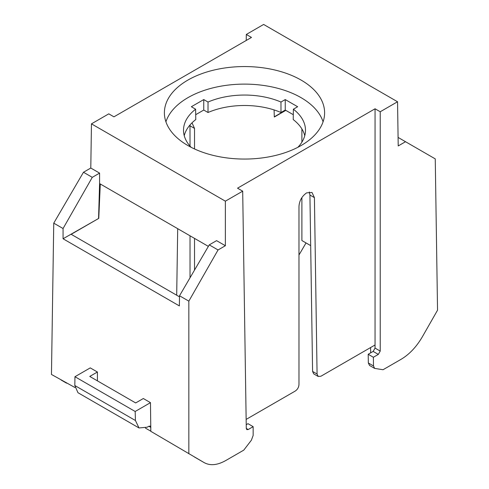 <?xml version="1.0" encoding="UTF-8"?>
<svg xmlns="http://www.w3.org/2000/svg" width="489" height="489" viewBox="0 0 489 489"><rect width="100%" height="100%" fill="white"/><g stroke="black" fill="none" stroke-linecap="round" stroke-linejoin="round"><path stroke-width="0.73" d="M74.951 376.719L74.817 385.515L77.971 392.71L139.01 427.954L135.441 420.516L135.172 411.487L74.951 376.719L90.257 367.887L97.409 372.013L89.756 376.432L135.673 402.942L143.326 398.523L150.471 402.649L150.814 431.329L204.115 462.588C210.184 465.938 217.422 465.235 225.839 460.491L243.766 450.137L251.377 440.222L253.155 435.442L253.155 426.665L248.204 429.525L246.847 429.654L246.279 428.425L242.691 191.168L225.368 201.168L91.455 123.851L108.778 113.851L113.943 116.834L251.474 37.433L246.309 34.45L263.632 24.45L397.545 101.761L398.211 145.942L405.528 141.718L435.253 158.882L437.539 310.185L422.533 336.487C416.567 346.78 409.379 354.409 400.968 359.378L383.034 369.733L374.623 368.4L373.504 365.961L373.376 357.257L378.327 354.403L380.222 351.09L375.051 348.095L375.014 345.002L320.943 376.218L318.229 376.481L313.73 373.889L312.587 371.438L309.922 195.038L309.317 191.975M310.686 245.619L301.89 240.545L301.89 197.678M208.369 246.389L100.294 183.992L98.76 218.381L71.18 234.304L179.512 296.847M188.84 453.768L188.84 301.145L179.524 295.772L179.371 305.918L63.063 238.766L63.063 228.528L92.274 177.336L99.591 173.112L90.789 168.033L83.472 172.256L53.747 223.149L51.461 374.452L74.927 387.514M61.119 380.026L66.528 383.15M176.694 295.222L177.696 228.681M191.755 123.094L192.22 123.32L194.524 128.411L194.524 148.956M194.524 238.394L194.524 270.093M298.975 255.013L306.028 242.929M301.89 142.165L301.89 128.925M285.82 110.38L274.311 117.024L274.091 109.927M195.704 114.695L203.754 110.049L208.014 112.507L208.027 102.042L203.754 99.573L191.352 106.736L195.624 109.2L195.771 119.579A60.874 35.147 0 0 0 184.243 135.667M293.296 114.695L285.246 110.049L280.986 112.507A60.874 35.147 0 0 0 208.014 112.507M304.757 135.667A60.874 35.147 0 0 0 293.229 119.579L293.376 109.2A60.984 35.208 180 0 1 305.484 130.477A60.984 35.208 180 0 1 297.862 147.305M323.07 121.816A79.921 46.143 0 0 0 301.01 97.629A79.921 46.143 0 0 0 220.826 86.186A79.921 46.143 0 0 0 165.93 121.816M293.376 109.2L297.648 106.736L285.246 99.573L280.973 102.042A60.984 35.208 180 0 0 208.027 102.042M191.138 147.305A60.984 35.208 180 0 1 183.516 130.477A60.984 35.208 180 0 1 195.624 109.2M301.145 80.104A80.11 46.247 180 0 1 324.604 113.093A80.11 46.247 180 0 1 274.928 155.594A80.11 46.247 180 0 1 187.855 145.514A80.11 46.247 180 0 1 164.396 113.093A80.11 46.247 180 0 1 213.614 70.135A80.11 46.247 180 0 1 301.145 80.104M397.545 101.761L380.222 111.761L380.222 351.09M375.051 347.648L375.057 108.784L380.222 111.761M375.057 108.784L237.526 188.186L242.691 191.168M246.309 34.45L246.218 40.465M190.025 277.789L190.025 235.802M190.025 146.089L189.995 124.995M90.789 168.033L91.455 123.851M97.409 372.013L97.409 380.852M63.063 228.528L53.747 223.149M150.814 431.194L145.416 428.083M370.68 352.838L370.601 347.551M194.512 457.044L204.115 462.588M99.591 173.112L99.591 183.589L100.294 183.992M225.368 201.168L225.368 245.729L216.572 240.649L209.249 244.879L179.524 295.772M98.76 218.381L63.063 238.766M99.591 183.589L98.57 218.271M209.249 244.879L218.051 249.958L225.368 245.729M188.84 301.145L218.051 249.958M253.155 426.665L247.984 423.682L246.218 424.696M246.138 419.409L295.179 391.096C297.52 389.525 298.785 387.319 298.975 384.488L298.975 206.547C299.335 200.796 301.884 196.236 306.627 192.862L312.013 192.483L314.415 197.635L317.08 374.03L318.229 376.481M369.574 365.479L368.333 362.972L368.199 354.274L373.15 351.414L375.051 348.095M368.199 354.274L373.376 357.257M285.631 110.269L274.305 116.81M405.528 141.718L398.083 137.421M83.472 172.256L92.274 177.336M148.864 426.249L150.844 427.392L150.239 426.115L148.876 426.243L147.213 427.203L139.01 427.954M135.172 411.487L150.471 402.649M285.246 110.049L285.246 99.573M280.986 112.507L280.973 102.042M203.754 110.049L203.754 99.573M190.025 125.82L194.524 128.411M309.922 195.038L314.415 197.635M317.08 374.03L312.587 371.438M373.15 351.414L378.327 354.403M373.504 365.961L368.333 362.972M248.204 429.525L246.279 428.413M135.441 420.516L74.817 385.515M374.55 368.351L369.476 365.424"/></g></svg>
